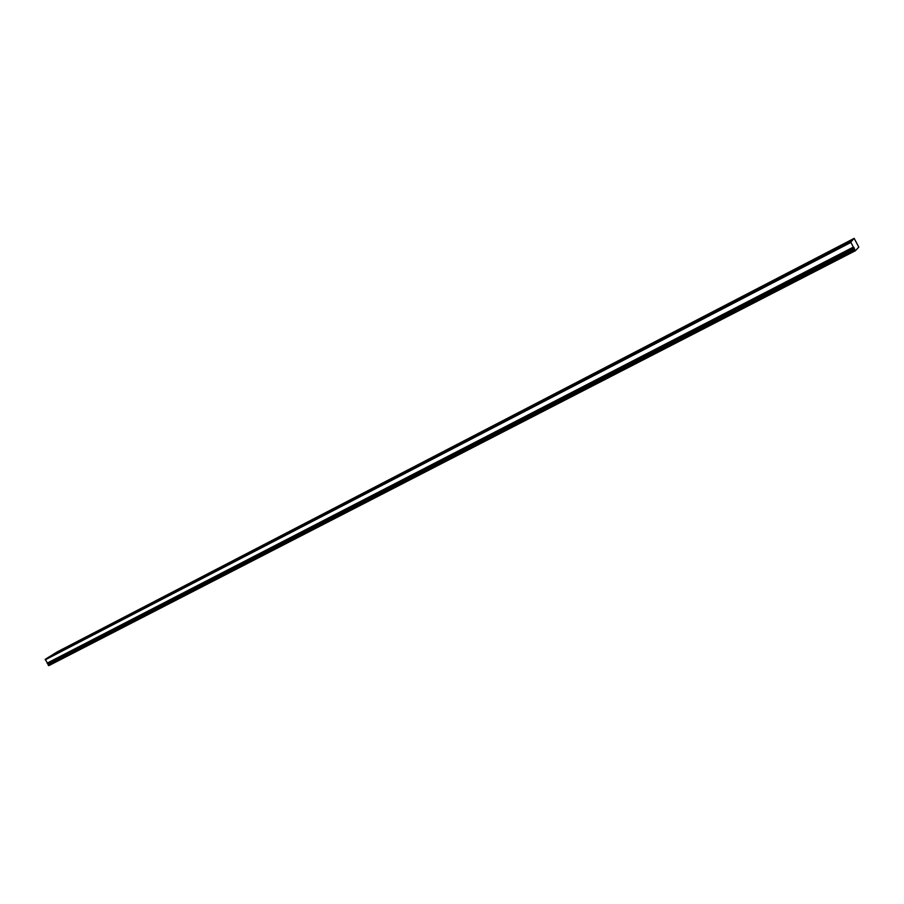 <?xml version="1.0" encoding="UTF-8"?>
<svg xmlns="http://www.w3.org/2000/svg" width="904" height="904" viewBox="0 0 904 904"><rect width="100%" height="100%" fill="white"/><g stroke="black" fill="none" stroke-linecap="round" stroke-linejoin="round"><path stroke-width="1.36" d="M790.039 272.443L785.282 274.918L790.039 272.443M832.979 250.182L828.087 252.713L832.979 250.182M748.354 294.071L743.732 296.455L748.354 294.071M707.866 315.067L703.38 317.383L707.866 315.067M668.519 335.463L664.169 337.723L668.519 335.463M630.28 355.295L626.065 357.566L630.28 355.295M593.103 374.584L588.979 376.81L593.103 374.584M556.92 393.342L552.886 395.523L556.92 393.342M521.721 411.591L517.766 413.738L521.721 411.591M487.448 429.366L483.572 431.468L487.448 429.366M454.068 446.678L450.271 448.746L454.068 446.678M421.558 463.537L417.829 465.571L421.558 463.537M389.861 479.979L386.211 481.968L389.861 479.979M358.978 495.991L355.385 497.957L358.978 495.991M328.853 511.619L325.316 513.54L328.853 511.619M299.461 526.851L295.992 528.75L299.461 526.851M270.793 541.722L267.381 543.598L270.793 541.722M242.803 556.242L239.447 558.084L242.803 556.242M215.48 570.413L212.169 572.221L215.48 570.413M188.789 584.255L185.535 586.041L188.789 584.255M162.72 597.77L159.511 599.533L162.72 597.77M137.25 610.98L134.086 612.72L137.25 610.98M112.356 623.896L109.226 625.613L112.356 623.896M88.004 636.518L84.919 638.213L88.004 636.518M64.207 648.857L61.156 650.53L64.207 648.857M854.167 238.362L858.8 247.108L855.41 250.724L48.85 665.638L47.991 664.135L854.28 248.611L853.873 247.391L47.562 663.378L45.245 659.31L851.105 241.741L854.167 238.362L57.065 651.965L46.545 658.496L851.082 241.447M47.087 663.163L853.365 247.097L850.901 242.441L45.2 659.841M45.245 659.31L850.924 241.605M48.375 665.423L855.048 250.284L854.495 249.221L47.946 664.677M47.991 664.135L854.438 248.453M48.511 663.807L48.104 663.095M850.698 241.831L850.901 242.441M854.28 248.611L854.495 249.221"/></g></svg>
